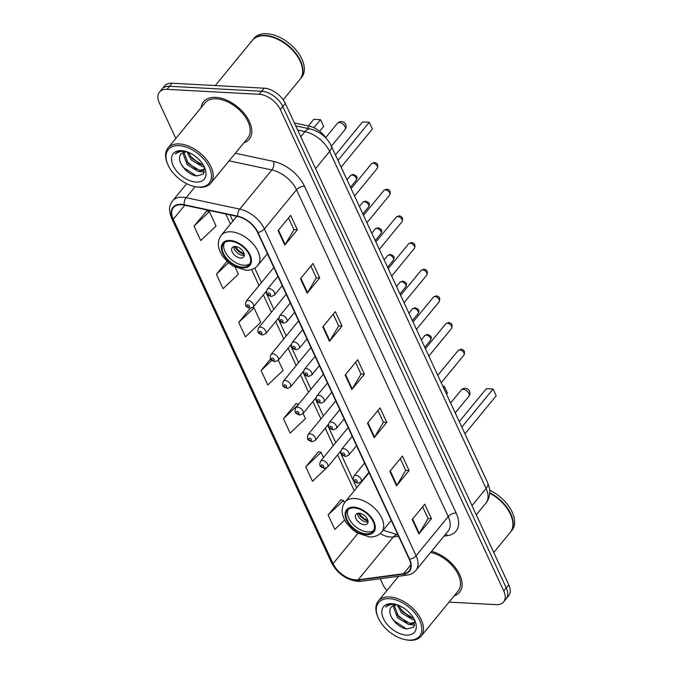 <?xml version="1.0" encoding="UTF-8"?>
<svg xmlns="http://www.w3.org/2000/svg" width="674" height="674" viewBox="0 0 674 674"><rect width="100%" height="100%" fill="white"/><g stroke="black" fill="none" stroke-linecap="round" stroke-linejoin="round"><path stroke-width="1.01" d="M294.378 122.963L309.139 126.114A18.459 10.978 39.4 0 1 326.174 138.33M449.069 602.118L496.072 604.645A18.459 10.978 -140.6 0 0 503.638 601.916L508.659 595.799A18.459 10.978 -140.6 0 0 508.786 584.864L285.304 103.408A18.459 10.978 -140.6 0 0 264.2 88.193L172.081 83.231A18.459 10.978 -140.6 0 0 164.515 85.96L162.004 89.019A18.459 10.978 -140.6 0 1 169.57 86.289A18.459 10.978 -140.6 0 0 162.004 89.019L159.494 92.077A18.459 10.978 -140.6 0 0 159.367 103.021L175.83 138.465M506.149 598.857A18.459 10.978 -140.6 0 0 506.275 587.922L282.794 106.467A18.459 10.978 -140.6 0 0 261.689 91.251L169.57 86.289L261.689 91.251A18.459 10.978 -140.6 0 1 282.794 106.467L506.275 587.922A18.459 10.978 -140.6 0 1 506.149 598.857M454.234 595.816A29.538 17.566 -140.6 0 0 459.542 592.261A29.538 17.566 -140.6 0 0 456.77 569.572A29.538 17.566 -140.6 0 0 431.537 551.307A29.538 17.566 -140.6 0 1 456.77 569.572A29.538 17.566 -140.6 0 1 459.542 592.261A29.538 17.566 -140.6 0 1 454.234 595.816M243.937 142.77A29.538 17.566 -140.6 0 0 249.245 139.215A29.538 17.566 -140.6 0 0 244.544 113.931A29.538 17.566 -140.6 0 0 215.688 97.368A29.538 17.566 -140.6 0 0 203.59 101.732A29.538 17.566 -140.6 0 0 201.138 107.629A29.538 17.566 -140.6 0 1 203.59 101.732A29.538 17.566 -140.6 0 1 215.688 97.368A29.538 17.566 -140.6 0 1 244.544 113.931A29.538 17.566 -140.6 0 1 249.245 139.215A29.538 17.566 -140.6 0 1 243.937 142.77M355.586 579.884A19.689 11.711 39.4 0 1 333.082 563.649L173.252 219.32A19.689 11.711 39.4 0 1 173.387 207.651A19.689 11.711 39.4 0 1 184.229 205.115L237.804 216.539A19.689 11.711 39.4 0 1 257.535 232.395L409.236 559.209A19.689 11.711 39.4 0 1 409.101 570.87A19.689 11.711 39.4 0 1 403.591 573.7L358.147 579.792A19.689 11.711 39.4 0 1 355.586 579.884M355.771 580.263A20.186 12.006 -140.6 0 0 358.391 580.171L403.836 574.08A20.186 12.006 -140.6 0 0 409.623 559.226L257.923 232.42A20.186 12.006 -140.6 0 0 237.695 216.169L184.12 204.736A20.186 12.006 -140.6 0 0 172.864 219.294L332.703 563.624A20.186 12.006 -140.6 0 0 355.771 580.263M206.682 211.004L194.036 226.102L200.742 240.542L216.042 226.034L209.344 211.594L206.463 210.962M340.774 499.872L328.128 514.97L334.835 529.41L344.667 520.084M318.423 451.732L305.777 466.821L312.483 481.27L326.494 467.983M296.08 403.583L283.434 418.68L290.132 433.121L305.44 418.613L303.056 413.482M503.638 601.916A18.459 10.978 -140.6 0 0 503.764 590.98L280.283 109.525A18.459 10.978 -140.6 0 0 259.178 94.309L167.059 89.347A18.459 10.978 -140.6 0 0 159.494 92.077M380.195 578.739L382.849 584.468A18.459 10.978 -140.6 0 0 386.927 590.525M300.444 278.766L312.997 263.475L319.703 277.924L307.15 293.215L300.444 278.766M278.101 230.626L290.654 215.335L297.352 229.775L284.799 245.066L278.101 230.626M367.49 423.205L380.043 407.913L386.75 422.354L374.196 437.645L367.49 423.205M389.842 471.353L402.395 456.054L409.093 470.503L396.539 485.794L389.842 471.353M412.185 519.494L424.738 504.203L431.444 518.643L418.891 533.943L412.185 519.494M322.795 326.915L335.349 311.624L342.055 326.064L329.502 341.356L322.795 326.915M345.139 375.064L357.692 359.764L364.398 374.213L351.845 389.505L345.139 375.064M226.969 261.352L216.388 274.242L223.094 288.691L238.394 274.175L235.159 267.207M250.231 308.38L238.731 322.391L245.437 336.832L260.745 322.324L254.039 307.883L252.758 307.597M270.645 358.88L261.082 370.531L267.789 384.98L283.088 370.464L278.295 360.143M364.398 374.213L360.986 374.028M355.569 362.351L361.028 374.112L352.224 388.965A4.92 2.494 155.1 0 1 351.845 389.505M342.055 326.064L338.643 325.879M333.226 314.21L338.677 325.963L329.872 340.825A4.92 2.494 155.1 0 1 329.502 341.356M431.444 518.643L428.032 518.466M422.615 506.789L428.074 518.542L419.27 533.404A4.92 2.494 155.1 0 1 418.891 533.943M409.093 470.503L405.689 470.317M400.272 458.64L405.723 470.401L396.919 485.263A4.92 2.494 155.1 0 1 396.539 485.794M386.75 422.354L383.338 422.168M377.92 410.5L383.38 422.253L374.576 437.114A4.92 2.494 155.1 0 1 374.196 437.645M297.352 229.775L293.948 229.59M288.523 217.921L293.982 229.674L285.178 244.536A4.92 2.494 155.1 0 1 284.799 245.066M319.703 277.924L316.291 277.739M310.874 266.062L316.333 277.823L307.529 292.676A4.92 2.494 155.1 0 1 307.15 293.215M261.082 370.531L271.807 360.363M283.434 418.68L298.742 404.189L295.861 403.541M305.777 466.821L321.085 452.313L323.503 457.536M321.085 452.313L318.204 451.681M328.128 514.97L343.428 500.462L344.49 502.745M343.428 500.462L340.555 499.83M238.731 322.391L254.039 307.883M216.388 274.242L228.511 262.742M194.036 226.102L209.344 211.594M389.446 598.697A26.463 15.738 -140.6 0 0 377.912 617.106A26.463 15.738 -140.6 0 0 405.419 639.693A26.463 15.738 -140.6 0 0 408.663 640.098A26.463 15.738 -140.6 0 0 419.683 620.51A26.463 15.738 -140.6 0 0 389.446 598.697M405.419 639.693L406.346 639.87A27.693 16.471 -140.6 0 0 409.741 640.3A27.693 16.471 -140.6 0 0 421.082 636.205A27.693 16.471 -140.6 0 0 416.675 612.498A27.693 16.471 -140.6 0 0 389.623 596.97A27.693 16.471 -140.6 0 0 378.274 601.065A27.693 16.471 -140.6 0 0 377.55 616.238L377.912 617.106M414.476 619.785L412.774 619.718L401.519 612.961L397.239 604.822M413.802 618.513L402.513 611.748L398.713 605.378M414.898 621.234L414.055 623.054L408.789 624.579L397.534 617.822L393.144 606.128L393.33 605.319M414.485 622.388L409.784 623.366L398.528 616.609L394.13 605.016M396.801 604.679L391.442 606.752L390.684 608.007L391.468 606.718M394.273 604.081L393.447 604.014C389.909 603.862 387.331 604.881 385.73 607.072C388.173 605.008 391.375 604.098 395.326 604.359M406.338 635.102A20.06 11.938 -140.6 0 0 415.091 621.133A20.06 11.938 -140.6 0 0 394.223 604.014A20.06 11.938 -140.6 0 0 391.762 603.702A20.06 11.938 -140.6 0 0 383.413 618.555A20.06 11.938 -140.6 0 0 406.338 635.102M390.684 608.007C386.497 614.696 397.896 628.244 406.978 628.977L413.735 627.149L414.678 620.366M510.395 532.249A30.768 18.299 -140.6 0 0 510.555 532.056L511.962 530.337A30.768 18.299 -140.6 0 0 489.703 490.225M510.555 532.056A30.768 18.299 -140.6 0 0 489.771 492.686M511.002 515.475A30.456 18.114 -140.6 0 0 510.959 515.366A30.456 18.114 -140.6 0 0 489.754 493.157M493.764 552.511L510.235 532.443A30.768 18.299 -140.6 0 0 511.044 515.585A30.768 18.299 -140.6 0 0 489.745 493.216M421.082 636.205L458.118 591.09A27.693 16.471 -140.6 0 0 455.127 569.26A27.693 16.471 -140.6 0 0 430.635 552.402M406.607 628.918L394.197 620.838L391.636 617.561M406.734 622.557L396.691 614.199M410.719 617.704L400.676 609.338M414.813 625.202L410.028 624.655M366.235 533.884A16.614 9.883 -140.6 0 0 373.042 531.424A16.614 9.883 -140.6 0 0 370.397 517.202A16.614 9.883 -140.6 0 0 354.17 507.884A16.614 9.883 -140.6 0 0 347.363 510.344A16.614 9.883 -140.6 0 0 350.008 524.566A16.614 9.883 -140.6 0 0 366.235 533.884M348.247 509.468A16.614 9.883 -140.6 0 0 352.224 523.428A16.614 9.883 -140.6 0 0 367.81 531.971A16.614 9.883 -140.6 0 0 373.733 530.387M447.46 393.136L444.326 386.396L447.46 393.136L446.55 394.239M442.869 386.312L444.326 386.396L443.425 387.499M496.207 395.756L493.073 389.016L496.207 395.756L464.934 433.845M461.808 427.105L493.073 389.016L486.358 388.654L459.272 421.646M364.457 524.751A7.38 4.389 -140.6 0 0 367.482 523.656A7.38 4.389 -140.6 0 0 366.302 517.337A7.38 4.389 -140.6 0 0 359.09 513.2A7.38 4.389 -140.6 0 0 356.066 514.287A7.38 4.389 -140.6 0 0 357.237 520.614A7.38 4.389 -140.6 0 0 364.457 524.751M357.624 513.327A7.38 4.389 -140.6 0 0 366.648 522.072A7.38 4.389 -140.6 0 0 368.114 521.946M368.08 521.078A9.849 5.855 39.4 0 1 358.484 513.2M359.436 513.226A8.619 5.122 39.4 0 0 367.785 520.126L367.979 520.555M179.149 145.651A26.463 15.738 -140.6 0 0 167.615 164.06A26.463 15.738 -140.6 0 0 195.123 186.647A26.463 15.738 -140.6 0 0 198.367 187.06A26.463 15.738 -140.6 0 0 209.387 167.464A26.463 15.738 -140.6 0 0 179.149 145.651M195.123 186.647L196.05 186.824A27.693 16.471 -140.6 0 0 199.445 187.254A27.693 16.471 -140.6 0 0 210.785 183.16A27.693 16.471 -140.6 0 0 206.379 159.452A27.693 16.471 -140.6 0 0 179.326 143.924A27.693 16.471 -140.6 0 0 167.986 148.019A27.693 16.471 -140.6 0 0 167.253 163.192L167.615 164.06M210.785 183.16L247.821 138.044A27.693 16.471 -140.6 0 0 243.415 114.336A27.693 16.471 -140.6 0 0 216.362 98.808A27.693 16.471 -140.6 0 0 205.014 102.903L167.986 148.019M283.19 99.803L299.938 79.397A30.768 18.299 -140.6 0 0 300.747 62.539A30.768 18.299 -140.6 0 0 268.757 36.278A30.768 18.299 -140.6 0 0 264.983 35.806A30.768 18.299 -140.6 0 0 252.379 40.356L215.276 85.556M300.099 79.203A30.768 18.299 -140.6 0 0 300.259 79.01A30.768 18.299 -140.6 0 0 295.355 52.673A30.768 18.299 -140.6 0 0 265.303 35.419A30.768 18.299 -140.6 0 0 252.691 39.968A30.768 18.299 -140.6 0 0 252.539 40.162M300.259 79.01L301.666 77.291A30.768 18.299 -140.6 0 0 296.771 50.954A30.768 18.299 -140.6 0 0 266.71 33.7A30.768 18.299 -140.6 0 0 254.106 38.249L252.691 39.968M204.18 166.739L202.478 166.68L191.222 159.923L186.942 151.776M203.506 165.467L192.216 158.702L188.417 152.332M204.601 168.188L203.759 170.008L198.493 171.533L187.237 164.776L182.848 153.082L183.033 152.273M204.188 169.343L199.487 170.32L188.231 163.563L183.833 151.97M186.504 151.633L181.146 153.706L180.388 154.961L181.171 153.672M183.977 151.035L183.151 150.968C179.613 150.816 177.043 151.835 175.434 154.026C177.877 151.962 181.079 151.06 185.03 151.313M196.041 182.056A20.06 11.938 -140.6 0 0 204.795 168.096A20.06 11.938 -140.6 0 0 183.926 150.968A20.06 11.938 -140.6 0 0 181.475 150.656A20.06 11.938 -140.6 0 0 173.117 165.509A20.06 11.938 -140.6 0 0 196.041 182.056M180.388 154.961C176.2 161.65 187.599 175.198 196.682 175.931L203.438 174.103L204.382 167.321M300.705 62.429A30.456 18.114 -140.6 0 0 300.663 62.32A30.456 18.114 -140.6 0 0 268.985 36.32A30.456 18.114 -140.6 0 0 268.875 36.303M196.311 175.88L183.901 167.792L181.34 164.515M196.437 169.511L186.395 161.153M200.422 164.658L190.38 156.292M204.517 172.156L199.731 171.609M242.429 267.165A16.614 9.883 -140.6 0 0 249.237 264.705A16.614 9.883 -140.6 0 0 246.591 250.484A16.614 9.883 -140.6 0 0 230.365 241.166A16.614 9.883 -140.6 0 0 223.549 243.617A16.614 9.883 -140.6 0 0 226.194 257.847A16.614 9.883 -140.6 0 0 242.429 267.165M224.442 242.75A16.614 9.883 -140.6 0 0 228.41 256.71A16.614 9.883 -140.6 0 0 243.996 265.253A16.614 9.883 -140.6 0 0 249.919 263.669M323.646 126.409L320.521 119.669L323.646 126.409L319.661 131.27M313.907 127.731L320.521 119.669L313.806 119.306L308.355 125.945M372.393 129.037L369.268 122.289L372.393 129.037L341.128 167.127M338.003 160.387L369.268 122.289L362.553 121.935L335.467 154.927M240.643 258.032A7.38 4.389 -140.6 0 0 243.668 256.937A7.38 4.389 -140.6 0 0 242.497 250.618A7.38 4.389 -140.6 0 0 235.285 246.473A7.38 4.389 -140.6 0 0 232.26 247.569A7.38 4.389 -140.6 0 0 233.431 253.887A7.38 4.389 -140.6 0 0 240.643 258.032M233.819 246.608A7.38 4.389 -140.6 0 0 242.842 255.353A7.38 4.389 -140.6 0 0 244.308 255.219M244.274 254.351A9.849 5.855 39.4 0 1 234.678 246.473M235.622 246.499A8.619 5.122 39.4 0 0 243.971 253.407L244.173 253.828M307.302 128.355L309.139 126.114M508.786 584.864L503.764 590.98M172.081 83.231L167.059 89.347M264.2 88.193L259.178 94.309M285.304 103.408L280.283 109.525M487.656 482.786A12.309 6.226 155.1 0 1 486.089 488.481L329.637 151.448A24.609 14.643 -140.6 0 0 304.977 131.632A12.309 6.487 -78 0 1 310.276 128.987C319.746 131.43 326.721 137.016 331.204 145.752L487.656 482.786L489.375 487.942C489.956 488.658 490.596 498.069 485.92 503.065A24.609 14.643 -140.6 0 0 486.089 488.481L472.011 505.635M297.681 130.074L304.977 131.632L300.773 136.746M331.204 145.752A12.309 6.226 155.1 0 1 329.637 151.448L315.558 168.601M333.082 563.649L357.936 533.378M380.229 533.564A19.689 11.711 -140.6 0 0 390.735 537.06A19.689 11.711 -140.6 0 0 393.296 536.967L398.587 536.26M172.864 219.294A6.15 3.109 155.1 0 1 171.643 218.283L331.473 562.621C337.447 573.574 346.225 579.834 357.827 581.392L361.374 581.266A6.15 4.33 -97.6 0 1 358.391 580.171M257.923 232.42A6.15 3.109 -24.9 0 0 264.385 228.933L416.094 555.747A6.15 3.109 155.1 0 1 409.623 559.226M237.695 216.169A6.15 3.244 -78 0 1 239.725 209.108A24.609 14.643 39.4 0 1 264.385 228.933L296.526 189.782A24.609 14.643 -140.6 0 0 271.866 169.966L229.109 160.842M361.374 581.266L406.818 575.166A6.15 4.33 -97.6 0 1 403.836 574.08M456.163 513.024A6.15 3.109 155.1 0 0 448.227 516.596L416.094 555.747A24.609 14.643 39.4 0 1 415.925 570.33L448.058 531.179A24.609 14.643 -140.6 0 0 448.227 516.596L296.526 189.782A6.15 3.109 155.1 0 1 304.463 186.218L456.163 513.024A30.768 18.299 39.4 0 1 447.342 535.67L444.006 536.116M184.12 204.736A6.15 3.244 -78 0 1 186.142 197.684L239.725 209.108L271.866 169.966A6.15 3.244 102 0 0 273.636 161.44A30.768 18.299 39.4 0 1 304.463 186.218M171.643 218.283C167.556 206.884 170.387 204.567 172.595 200.852A24.609 14.643 39.4 0 1 186.142 197.684L195.19 186.664M331.473 562.621A6.15 3.109 -24.9 0 0 332.703 563.624M235.319 153.268L273.636 161.44M447.342 535.67A6.15 4.33 82.4 0 0 445.75 533.993M173.252 219.32L184.802 205.233M225.798 213.978L230.474 224.038M251.579 269.516L259.027 285.557M263.34 294.85L271.403 312.231M275.717 321.523L283.788 338.904M288.101 348.197L296.164 365.578M300.478 374.87L308.549 392.243M312.862 401.536L320.934 418.916M325.247 428.209L333.31 445.59M337.623 454.883L354.28 490.765M358.147 579.792L393.296 536.967A11.079 7.785 82.4 0 1 397.289 534.608L397.786 534.541M403.591 573.7L410.803 564.922M345.543 374.576L352.224 388.965M367.886 422.716L374.576 437.114M390.238 470.865L396.919 485.263M412.589 519.005L419.27 533.404M323.191 326.427L329.872 340.825M300.848 278.286L307.529 292.676M278.497 230.137L285.178 244.536M353.833 507.168A17.541 10.43 -140.6 0 0 346.529 520.151A17.541 10.43 -140.6 0 0 366.572 534.608A17.541 10.43 -140.6 0 0 373.876 521.625A17.541 10.43 -140.6 0 0 353.833 507.168M369.091 472.718L345.029 502.029A23.691 14.095 39.4 0 1 354.735 498.524A23.691 14.095 39.4 0 1 377.878 511.81A23.691 14.095 39.4 0 1 381.653 532.098L391.232 520.421M463.24 389.336A4.92 2.932 39.4 0 1 468.86 393.397A4.92 2.932 39.4 0 1 468.826 396.312A4.92 4.92 0 0 0 469.492 391.114A4.92 4.92 0 0 0 461.218 390.061A4.92 2.932 39.4 0 1 463.24 389.336M230.028 240.441A17.541 10.43 -140.6 0 0 222.723 253.424A17.541 10.43 -140.6 0 0 242.766 267.881A17.541 10.43 -140.6 0 0 250.071 254.898A17.541 10.43 -140.6 0 0 230.028 240.441M236.801 216.329L221.224 235.31A23.691 14.095 39.4 0 1 230.929 231.805A23.691 14.095 39.4 0 1 254.073 245.092A23.691 14.095 39.4 0 1 257.847 265.371L267.426 253.694M339.426 122.609A4.92 2.932 39.4 0 1 345.054 126.67A4.92 2.932 39.4 0 1 345.021 129.585A4.92 4.92 0 0 0 345.678 124.395A4.92 4.92 0 0 0 337.413 123.342A4.92 2.932 39.4 0 1 339.426 122.609M424.772 335.618L427.569 334.414C431.773 336.57 431.891 336.486 430.484 340.311A3.69 2.199 -140.6 0 0 429.894 337.143A3.69 2.199 -140.6 0 0 426.288 335.079A3.69 2.199 -140.6 0 0 424.772 335.618L421.301 339.848M322.383 460.527A4.617 2.747 39.4 0 1 326.89 463.114A4.617 2.747 39.4 0 1 327.631 467.065L324.455 468.413C320.369 466.77 318.777 466.568 320.495 461.21A4.617 2.747 39.4 0 1 322.383 460.527M323.048 467.251A1.542 0.918 -140.6 0 0 323.688 466.113A1.542 0.918 -140.6 0 0 321.936 464.841A1.542 0.918 -140.6 0 0 321.296 465.978A1.542 0.918 -140.6 0 0 323.048 467.251M412.395 308.953L415.184 307.74C419.397 309.897 419.506 309.813 418.099 313.637A3.69 2.199 -140.6 0 0 417.509 310.478A3.69 2.199 -140.6 0 0 413.903 308.406A3.69 2.199 -140.6 0 0 412.395 308.953L408.924 313.174M310.006 433.854A4.617 2.747 39.4 0 1 314.514 436.44A4.617 2.747 39.4 0 1 315.247 440.392L312.07 441.74C307.984 440.105 306.392 439.895 308.111 434.536A4.617 2.747 39.4 0 1 310.006 433.854M310.672 440.577A1.542 0.918 -140.6 0 0 311.312 439.44A1.542 0.918 -140.6 0 0 309.551 438.167A1.542 0.918 -140.6 0 0 308.911 439.305A1.542 0.918 -140.6 0 0 310.672 440.577M400.011 282.28L402.808 281.066C407.012 283.223 407.13 283.139 405.723 286.964A3.69 2.199 -140.6 0 0 405.133 283.805A3.69 2.199 -140.6 0 0 401.527 281.732A3.69 2.199 -140.6 0 0 400.011 282.28L396.539 286.501M297.622 407.18A4.617 2.747 39.4 0 1 302.129 409.767A4.617 2.747 39.4 0 1 302.862 413.718L299.694 415.066C295.608 413.432 294.016 413.221 295.734 407.863A4.617 2.747 39.4 0 1 297.622 407.18M298.287 413.903A1.542 0.918 -140.6 0 0 298.927 412.766A1.542 0.918 -140.6 0 0 297.167 411.494A1.542 0.918 -140.6 0 0 296.526 412.64A1.542 0.918 -140.6 0 0 298.287 413.903M387.634 255.606L390.423 254.393C394.635 256.55 394.745 256.465 393.338 260.29A3.69 2.199 -140.6 0 0 392.748 257.131A3.69 2.199 -140.6 0 0 389.142 255.058A3.69 2.199 -140.6 0 0 387.634 255.606L384.163 259.835M285.245 380.507A4.617 2.747 39.4 0 1 289.753 383.093A4.617 2.747 39.4 0 1 290.486 387.044L287.309 388.392C283.223 386.758 281.631 386.547 283.35 381.189A4.617 2.747 39.4 0 1 285.245 380.507M285.911 387.23A1.542 0.918 -140.6 0 0 286.551 386.092A1.542 0.918 -140.6 0 0 284.79 384.829A1.542 0.918 -140.6 0 0 284.15 385.966A1.542 0.918 -140.6 0 0 285.911 387.23M375.25 228.933L378.047 227.719C382.251 229.876 382.36 229.792 380.953 233.617A3.69 2.199 -140.6 0 0 380.372 230.457A3.69 2.199 -140.6 0 0 376.766 228.385A3.69 2.199 -140.6 0 0 375.25 228.933L371.778 233.162M272.86 353.833A4.617 2.747 39.4 0 1 277.368 356.42A4.617 2.747 39.4 0 1 278.101 360.371L274.933 361.719C270.847 360.084 269.255 359.874 270.973 354.516A4.617 2.747 39.4 0 1 272.86 353.833M273.526 360.556A1.542 0.918 -140.6 0 0 274.166 359.419A1.542 0.918 -140.6 0 0 272.406 358.155A1.542 0.918 -140.6 0 0 271.765 359.293A1.542 0.918 -140.6 0 0 273.526 360.556M362.865 202.259L365.662 201.046C369.874 203.211 369.984 203.118 368.577 206.943A3.69 2.199 -140.6 0 0 367.987 203.784A3.69 2.199 -140.6 0 0 364.381 201.711A3.69 2.199 -140.6 0 0 362.865 202.259L359.402 206.488M260.476 327.16A4.617 2.747 39.4 0 1 264.992 329.746A4.617 2.747 39.4 0 1 265.724 333.697L262.548 335.045C258.462 333.411 256.87 333.2 258.589 327.842A4.617 2.747 39.4 0 1 260.476 327.16M261.15 333.891A1.542 0.918 -140.6 0 0 261.79 332.745A1.542 0.918 -140.6 0 0 260.029 331.482A1.542 0.918 -140.6 0 0 259.389 332.619A1.542 0.918 -140.6 0 0 261.15 333.891M350.488 175.585L353.286 174.381C357.49 176.537 357.599 176.453 356.192 180.27A3.69 2.199 -140.6 0 0 355.611 177.11A3.69 2.199 -140.6 0 0 351.997 175.038A3.69 2.199 -140.6 0 0 350.488 175.585L347.017 179.815M248.099 300.486A4.617 2.747 39.4 0 1 252.607 303.081A4.617 2.747 39.4 0 1 253.34 307.024L250.172 308.372C246.086 306.737 244.494 306.535 246.204 301.168A4.617 2.747 39.4 0 1 248.099 300.486M248.765 307.218A1.542 0.918 -140.6 0 0 249.405 306.08A1.542 0.918 -140.6 0 0 247.644 304.808A1.542 0.918 -140.6 0 0 247.004 305.945A1.542 0.918 -140.6 0 0 248.765 307.218M459.727 349.882A3.69 2.199 -140.6 0 0 458.219 350.429L461.008 349.216C464.251 349.747 465.22 351.71 463.923 355.114A3.69 2.199 -140.6 0 0 463.333 351.946A3.69 2.199 -140.6 0 0 459.727 349.882M364.592 463.03L353.934 476.012A4.617 2.747 39.4 0 1 355.83 475.33A4.617 2.747 39.4 0 1 360.337 477.917A4.617 2.747 39.4 0 1 361.07 481.868L368.905 472.322M355.375 479.644A1.542 0.918 -140.6 0 0 354.735 480.781A1.542 0.918 -140.6 0 0 356.495 482.053A1.542 0.918 -140.6 0 0 357.136 480.916A1.542 0.918 -140.6 0 0 355.375 479.644M447.351 323.208A3.69 2.199 -140.6 0 0 445.834 323.756L448.631 322.543C451.866 323.073 452.835 325.037 451.546 328.44A3.69 2.199 -140.6 0 0 450.957 325.281A3.69 2.199 -140.6 0 0 447.351 323.208M352.216 436.356L341.558 449.339A4.617 2.747 39.4 0 1 343.445 448.657A4.617 2.747 39.4 0 1 347.952 451.243A4.617 2.747 39.4 0 1 348.685 455.194L356.529 445.649M342.99 452.97A1.542 0.918 -140.6 0 0 342.35 454.116A1.542 0.918 -140.6 0 0 344.111 455.38A1.542 0.918 -140.6 0 0 344.751 454.242A1.542 0.918 -140.6 0 0 342.99 452.97M434.966 296.535A3.69 2.199 -140.6 0 0 433.458 297.082L436.246 295.869C439.49 296.4 440.459 298.363 439.162 301.767A3.69 2.199 -140.6 0 0 438.572 298.607A3.69 2.199 -140.6 0 0 434.966 296.535M339.831 409.682L329.173 422.665A4.617 2.747 39.4 0 1 331.069 421.983A4.617 2.747 39.4 0 1 335.576 424.569A4.617 2.747 39.4 0 1 336.309 428.521L344.144 418.975M330.614 426.305A1.542 0.918 -140.6 0 0 329.974 427.442A1.542 0.918 -140.6 0 0 331.734 428.706A1.542 0.918 -140.6 0 0 332.375 427.569A1.542 0.918 -140.6 0 0 330.614 426.305M422.59 269.861A3.69 2.199 -140.6 0 0 421.073 270.409L423.87 269.196C427.105 269.726 428.074 271.698 426.777 275.093A3.69 2.199 -140.6 0 0 426.195 271.934A3.69 2.199 -140.6 0 0 422.59 269.861M327.454 383.009L316.797 395.992A4.617 2.747 39.4 0 1 318.684 395.309A4.617 2.747 39.4 0 1 323.191 397.896A4.617 2.747 39.4 0 1 323.924 401.847L331.768 392.302M318.229 399.631A1.542 0.918 -140.6 0 0 317.589 400.769A1.542 0.918 -140.6 0 0 319.35 402.033A1.542 0.918 -140.6 0 0 319.99 400.895A1.542 0.918 -140.6 0 0 318.229 399.631M410.205 243.188A3.69 2.199 -140.6 0 0 408.688 243.735L411.485 242.522C414.729 243.053 415.698 245.024 414.4 248.42A3.69 2.199 -140.6 0 0 413.811 245.26A3.69 2.199 -140.6 0 0 410.205 243.188M315.07 356.335L304.412 369.318A4.617 2.747 39.4 0 1 306.299 368.636A4.617 2.747 39.4 0 1 310.815 371.222A4.617 2.747 39.4 0 1 311.548 375.174L319.383 365.628M305.853 372.958A1.542 0.918 -140.6 0 0 305.212 374.095A1.542 0.918 -140.6 0 0 306.973 375.367A1.542 0.918 -140.6 0 0 307.614 374.222A1.542 0.918 -140.6 0 0 305.853 372.958M397.82 216.514A3.69 2.199 -140.6 0 0 396.312 217.062L399.109 215.849C402.344 216.388 403.313 218.351 402.016 221.746A3.69 2.199 -140.6 0 0 401.434 218.587A3.69 2.199 -140.6 0 0 397.82 216.514M302.685 329.662L292.027 342.645A4.617 2.747 39.4 0 1 293.923 341.962A4.617 2.747 39.4 0 1 298.43 344.557A4.617 2.747 39.4 0 1 299.163 348.5L306.999 338.955M293.468 346.284A1.542 0.918 -140.6 0 0 292.828 347.422A1.542 0.918 -140.6 0 0 294.589 348.694A1.542 0.918 -140.6 0 0 295.229 347.548A1.542 0.918 -140.6 0 0 293.468 346.284M385.444 189.849A3.69 2.199 -140.6 0 0 383.927 190.388L386.724 189.183C389.968 189.714 390.937 191.677 389.639 195.072A3.69 2.199 -140.6 0 0 389.05 191.913A3.69 2.199 -140.6 0 0 385.444 189.849M290.309 302.988L279.651 315.971A4.617 2.747 39.4 0 1 281.538 315.289A4.617 2.747 39.4 0 1 286.054 317.884A4.617 2.747 39.4 0 1 286.787 321.835L294.622 312.281M281.092 319.611A1.542 0.918 -140.6 0 0 280.451 320.748A1.542 0.918 -140.6 0 0 282.204 322.02A1.542 0.918 -140.6 0 0 282.844 320.883A1.542 0.918 -140.6 0 0 281.092 319.611M373.059 163.175A3.69 2.199 -140.6 0 0 371.551 163.723L374.348 162.51C377.583 163.041 378.552 165.004 377.255 168.407A3.69 2.199 -140.6 0 0 376.673 165.24A3.69 2.199 -140.6 0 0 373.059 163.175M277.924 276.323L267.266 289.306A4.617 2.747 39.4 0 1 269.162 288.624A4.617 2.747 39.4 0 1 273.669 291.21A4.617 2.747 39.4 0 1 274.402 295.161L282.238 285.616M268.707 292.937A1.542 0.918 -140.6 0 0 268.067 294.075A1.542 0.918 -140.6 0 0 269.827 295.347A1.542 0.918 -140.6 0 0 270.468 294.209A1.542 0.918 -140.6 0 0 268.707 292.937M485.92 503.065L476.274 514.818M295.734 125.886L310.276 128.987M406.818 575.166C410.626 574.636 413.659 573.018 415.925 570.33M172.595 200.852L186.681 183.69M397.289 534.608L383.177 530.236M230.011 214.88L232.892 221.089M254.713 268.1L261.445 282.608M265.758 291.901L273.829 309.282M278.143 318.575L286.206 335.955M290.519 345.248L298.59 362.62M302.904 371.913L310.967 389.294M315.28 398.587L323.352 415.968M327.665 425.26L335.728 442.641M340.041 451.934L356.698 487.816M398.637 576.262L378.274 601.065M345.029 502.029C340.732 508.103 341.213 515.105 346.47 523.049L352.729 529.806L357.043 532.864L369.377 536.925C374.592 537.161 378.678 535.544 381.653 532.098M450.611 402.985L461.218 390.061M455.211 412.901L468.826 396.312M221.224 235.31C216.927 241.376 217.407 248.386 222.664 256.331L228.924 263.087L233.238 266.137L245.572 270.207C250.779 270.434 254.873 268.825 257.847 265.371M325.694 137.614L337.413 123.342M331.406 146.174L345.021 129.585M430.484 340.311L424.755 347.279M340.774 451.041L327.631 467.065M348.121 427.543L320.495 461.21M418.099 313.637L412.37 320.613M328.398 424.367L315.247 440.392M335.745 400.87L308.111 434.536M405.723 286.964L399.994 293.94M316.013 397.694L302.862 413.718M323.36 374.205L295.734 407.863M393.338 260.29L387.609 267.266M303.637 371.02L290.486 387.044M310.984 347.531L283.35 381.189M380.953 233.617L375.233 240.593M291.252 344.355L278.101 360.371M298.599 320.858L270.973 354.516M368.577 206.943L362.848 213.919M278.876 317.681L265.724 333.697M286.223 294.184L258.589 327.842M356.192 180.27L350.472 187.246M266.491 291.008L253.34 307.024M273.838 267.511L246.204 301.168M458.219 350.429L437.771 375.325M353.934 476.012C352.216 481.371 353.808 481.581 357.894 483.216L361.07 481.868M463.923 355.114L441.226 382.765M445.834 323.756L425.395 348.66M341.558 449.339C339.839 454.697 341.432 454.908 345.518 456.542L348.685 455.194M451.546 328.44L428.841 356.091M433.458 297.082L413.01 321.987M329.173 422.665C327.454 428.024 329.047 428.234 333.133 429.869L336.309 428.521M439.162 301.767L416.465 329.418M421.073 270.409L400.634 295.313M316.797 395.992C315.078 401.35 316.67 401.561 320.757 403.195L323.924 401.847M426.777 275.093L404.08 302.744M408.688 243.735L388.249 268.64M304.412 369.318C302.693 374.677 304.286 374.887 308.372 376.522L311.548 375.174M414.4 248.42L391.704 276.07M396.312 217.062L375.873 241.966M292.027 342.645C290.317 348.003 291.909 348.214 295.996 349.848L299.163 348.5M402.016 221.746L379.319 249.405M383.927 190.388L363.488 215.292M279.651 315.971C277.932 321.338 279.525 321.54 283.611 323.183L286.787 321.835M389.639 195.072L366.942 222.732M371.551 163.723L351.103 188.619M267.266 289.306C265.548 294.664 267.148 294.875 271.226 296.509L274.402 295.161M377.255 168.407L354.558 196.058"/></g></svg>
